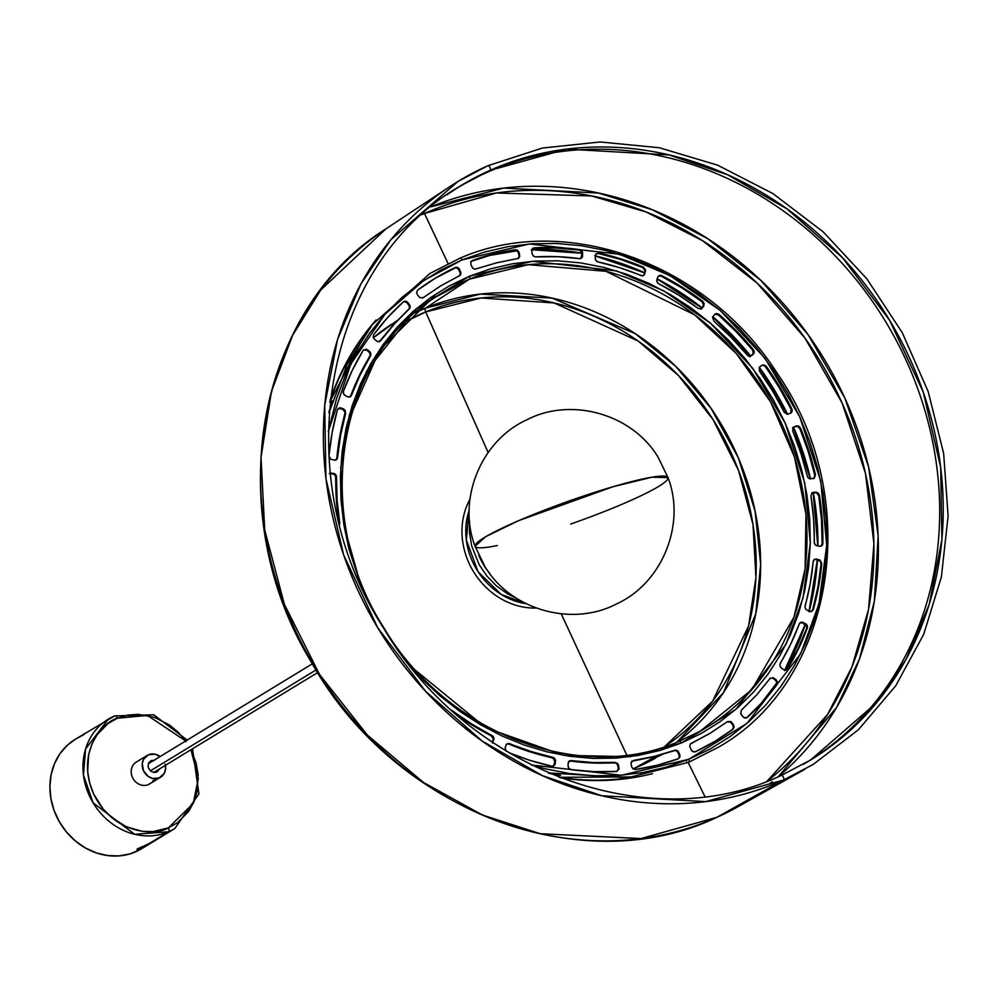 <?xml version="1.0" encoding="UTF-8"?>
<svg xmlns="http://www.w3.org/2000/svg" width="998" height="998" viewBox="0 0 998 998"><rect width="100%" height="100%" fill="white"/><g stroke="black" fill="none" stroke-linecap="round" stroke-linejoin="round"><path stroke-width="1.5" d="M83.246 734.428L83.994 733.979M85.217 733.231L83.358 734.366M187.212 740.054L153.717 714.78L114.633 715.915L75.162 739.356A63.997 56.399 58.7 0 0 58.283 819.857A63.997 56.399 58.7 0 0 135.429 851.93L140.668 848.737L137.15 849.859L137.175 849.111L147.43 844.62L168.5 831.783A63.997 56.399 -121.3 0 1 91.342 799.722A63.997 56.399 -121.3 0 1 108.221 719.221A63.997 56.399 -121.3 0 1 114.533 715.965L108.221 719.221L85.591 748.962L83.458 775.034L93.101 802.816L134.63 834.278L168.5 831.783A3.418 1.597 -113.2 0 0 168.437 827.866C155.064 836.224 113.273 834.39 93.687 794.096C75.461 753.24 101.933 722.178 117.352 718.223A3.418 1.597 -113.2 0 0 114.633 715.915A3.418 1.597 -113.2 0 0 114.533 715.965A3.418 1.597 66.8 0 1 114.633 715.915A3.418 1.597 66.8 0 1 117.352 718.223L127.445 715.167L138.123 714.331L154.353 717.3L169.61 725.072L178.567 732.607L186.164 741.689M149.638 843.485L138.111 849.286A0.848 0.736 77.5 0 1 137.724 849.76L150.261 843.347A0.848 0.749 64.7 0 1 150.224 843.372A0.848 0.749 -115.3 0 0 150.261 843.347L147.43 844.62C138.847 847.963 135.616 849.672 137.724 849.76A0.848 0.736 -102.5 0 0 138.111 849.286L137.237 848.961M140.394 849.473L130.214 853.826L119.186 855.897L107.747 855.573L96.344 852.891L85.391 847.951L75.337 840.94L66.554 832.12L59.381 821.828L54.092 810.476L50.886 798.5L49.9 786.337L51.16 774.473L54.628 763.358L60.154 753.428L67.552 745.057L75.212 739.331M76.509 738.57L83.869 734.64M150.898 843.098L174.812 828.54A63.997 56.399 -121.3 0 1 168.5 831.783A3.418 1.597 66.8 0 0 168.437 827.866L193.238 803.427L198.315 778.552L190.992 749.735L196.132 763.083L198.115 774.56L197.13 791.539L193.849 802.055L188.61 811.461L177.544 822.701L168.437 827.866L153.056 831.608L142.227 831.322L126.16 826.693L111.539 817.449L103.231 809.104L93.687 794.096L89.658 782.993L87.662 771.516L88.66 754.538L91.941 744.021L97.168 734.615L108.246 723.375L117.352 718.223L147.43 715.416L185.665 740.99M148.665 844.071L140.743 848.387L138.111 849.286L137.824 848.537M150.486 843.347L135.429 851.93A63.997 56.399 58.7 0 0 141.741 848.674L174.812 828.54L198.914 793.897L192.539 748.799M150.399 770.843L316.029 669.957L150.399 770.843M497.391 545.532A102.395 11.14 -19.6 0 1 475.06 546.255A102.395 11.14 -19.6 0 1 612.872 486.774A102.395 11.14 -19.6 0 1 668.036 477.643A102.395 11.14 -19.6 0 1 570.694 524.05M612.872 486.774L518.349 520.756L485.652 536.687L475.06 546.255L485.003 566.689C510.776 609.89 571.966 627.255 616.34 604.027C662.011 583.468 686.113 524.574 668.036 477.643L652.118 477.169L612.872 486.774M478.84 555.437A65.706 57.909 58.7 0 0 490.33 574.312L485.327 567.588L478.84 555.437M516.253 598.139L507.483 593.798L496.555 586.001L487.049 576.258L479.314 564.943L471.68 545.968L469.509 532.695L469.596 521.542M165.406 765.316A12.799 11.277 -121.3 0 1 160.566 777.255A12.799 11.277 -121.3 0 1 159.356 777.891L154.465 780.873L152.794 780.785L157.36 779.101L148.328 784.603A12.799 11.277 58.7 0 0 149.55 783.966L155.825 780.149M147.255 755.399A12.799 11.277 -121.3 0 1 148.465 754.762A12.799 11.277 -121.3 0 1 160.079 756.571L155.152 754.214L148.465 754.762L143.625 759.216L142.265 763.645L143.537 770.83L148.315 776.494L152.682 778.44L159.356 777.891A12.799 11.277 -121.3 0 1 143.887 771.516A12.799 11.277 -121.3 0 1 147.255 755.399L136.239 762.11A12.799 11.277 58.7 0 0 132.871 778.228A12.799 11.277 58.7 0 0 148.328 784.603L154.465 780.873L152.794 780.785L158.882 778.24M158.333 778.627L164.196 773.438L165.556 769.009L165.144 764.169M159.505 768.822L157.597 771.554L154.441 772.527L151.11 771.404L148.727 768.572L148.078 766.19L148.764 762.771L151.197 760.551L154.528 760.264M155.676 771.229L154.278 772.552M715.741 740.853A270.508 238.397 58.7 0 0 732.32 729.588L714.83 741.402L695.469 751.681A3.418 3.006 -121.3 0 1 691.202 749.86L689.73 746.304L690.404 743.984L709.99 733.368L727.517 721.566L730.948 721.591L733.405 724.56L734.129 727.055L733.006 729.176A270.508 238.397 -121.3 0 1 716.09 740.641A270.508 238.397 -121.3 0 1 695.469 751.681A3.418 3.006 -121.3 0 1 695.356 751.731L693.011 751.656L691.202 749.86M741.339 714.73L743.735 717.45L746.616 717.824A3.418 3.006 -121.3 0 1 742.936 716.714L740.691 713.57L741.439 710.114L756.484 695.107L770.007 678.54L773.225 677.617L776.257 679.888L777.554 682.183L777.018 684.591A270.508 238.397 -121.3 0 1 747.39 717.35L746.691 717.762A270.508 238.397 58.7 0 0 776.332 685.015L762.996 701.781L747.39 717.35A3.418 3.006 -121.3 0 1 746.616 717.824A3.418 3.006 58.7 0 0 746.691 717.762L747.39 717.35A3.418 3.006 -121.3 0 1 746.616 717.824A3.418 3.006 58.7 0 0 746.691 717.762L762.31 702.205L776.332 685.015L776.868 682.595L775.571 680.312L772.539 678.041L770.194 678.191M535.701 256.885L533.394 256.062L532.109 253.804L531.722 250.036L533.107 248.128L556.834 247.591L580.761 250.011L582.632 253.342L582.433 256.648L580.848 258.432A3.418 3.006 -121.3 0 1 579.389 258.607L557.47 256.686L535.701 256.885A261.127 230.126 -121.3 0 1 579.389 258.607L580.848 258.432A3.418 3.006 58.7 0 0 581.871 256.212L582.57 255.8A3.418 3.006 -121.3 0 1 580.848 258.432L581.946 253.754A3.418 3.006 58.7 0 0 578.877 250.011A270.508 238.397 58.7 0 0 533.556 248.228L534.254 247.803A270.508 238.397 -121.3 0 1 579.564 249.587L578.877 250.011L579.564 249.587A3.418 3.006 -121.3 0 1 582.632 253.342L581.946 253.754L581.086 251.284L578.877 250.011L556.136 248.015L532.408 248.552M810.962 495.781L812.36 492.625L815.79 492.126L818.148 492.95L819.433 495.245L822.177 519.347L822.839 543.361L821.117 546.043A3.418 3.006 58.7 0 0 822.14 543.785L822.839 543.361L822.14 543.785A270.508 238.397 58.7 0 0 818.747 495.669L819.433 495.245A270.508 238.397 -121.3 0 1 822.839 543.361A3.418 3.006 -121.3 0 1 819.62 546.218L816.102 545.444L814.455 543.436L813.607 519.01L810.962 495.781A261.127 230.126 -121.3 0 1 814.243 542.163A3.418 3.006 -121.3 0 0 817.275 545.869M335.827 459.991A3.418 3.006 -121.3 0 1 334.168 460.14L330.65 459.167L328.978 455.737A270.508 238.397 -121.3 0 1 337.424 409.716L340.093 407.671L343.561 408.918L345.408 410.702L344.984 413.634A261.127 230.126 58.7 0 0 336.85 457.995L337.536 457.571A261.127 230.126 -121.3 0 1 345.67 413.222L340.617 435.078L337.536 457.571A3.418 3.006 -121.3 0 1 335.827 459.991A3.418 3.006 58.7 0 0 336.85 457.995L336.488 459.604L334.168 460.14M349.986 396.842A3.418 3.006 -121.3 0 1 347.529 396.705L345.32 395.62A3.418 3.006 -121.3 0 1 343.449 391.154A270.508 238.397 -121.3 0 1 363.16 350.373L366.328 349.2L369.472 351.321L368.786 351.733L366.79 350.198L367.476 349.787L370.358 352.282L370.919 354.777L369.821 356.348A261.127 230.126 58.7 0 0 350.809 395.657L351.508 395.233A261.127 230.126 -121.3 0 1 370.507 355.924L360.103 375.011L351.508 395.233A3.418 3.006 -121.3 0 1 349.986 396.842A3.418 3.006 58.7 0 0 350.809 395.657L349.986 396.842L347.529 396.705M634.541 768.273L656.297 756.097L634.541 768.273A5.115 2.395 67.6 0 1 634.416 768.335A5.115 2.395 -112.4 0 0 634.541 768.273A254.078 223.914 58.7 0 0 655.624 758.068L634.541 768.273A254.078 223.914 58.7 0 1 633.031 768.897L661.986 754.513M373.377 337.773L391.428 324.325A254.078 223.914 58.7 0 0 373.377 337.786L397.516 320.296M469.16 510.315L466.328 540.043L478.054 571.679L501.046 594.334L526.021 603.665A67.839 59.793 58.7 0 1 469.16 510.315M459.941 258.233A2.557 1.198 67.6 0 1 460.028 258.195A2.557 1.198 67.6 0 1 462.037 259.929L440.58 270.221L420.432 282.821L401.77 297.604L384.779 314.42L369.634 333.132L356.461 353.529L345.395 375.435L336.551 398.626L328.267 431.573L350.76 364.095L385.041 314.145L423.738 280.538L462.037 259.929A2.557 1.198 -112.4 0 0 460.028 258.195A2.557 1.198 -112.4 0 0 459.941 258.233L430.063 273.39L372.441 324.5L347.466 363.709L329.041 412.785M548.401 772.914L628.091 777.692L688.732 762.26A2.557 1.198 -112.4 0 0 688.707 759.303L621.317 775.284L531.348 764.979L544.933 768.734L569.534 773.525L594.197 775.783L618.685 775.471L642.749 772.589L666.165 767.188L688.707 759.303A2.557 1.198 67.6 0 1 688.732 762.26L718.61 747.103C835.463 680.736 864.081 499.075 777.729 374.075C707.956 263.622 565.991 211.701 460.016 258.195L430.063 273.39M469.422 276.221L416.253 308.681L366.802 370.882L349.275 415.33L340.73 467.862L344.048 525.834L360.702 584.878L348.963 549.1L343.873 524.811L341.017 500.372L340.418 476.034L342.089 452.019L346.007 428.554L352.119 405.874L360.39 384.18L370.732 363.709L383.045 344.634L397.216 327.157L413.097 311.426L430.537 297.616L449.374 285.84L469.422 276.221A2.557 1.198 67.6 0 1 469.459 279.166A2.557 1.198 -112.4 0 0 469.422 276.221L490.492 268.849L512.386 263.796L534.878 261.102L557.77 260.815L580.824 262.923L603.827 267.402L626.557 274.213L648.787 283.295L670.319 294.547L690.928 307.883L710.426 323.152L728.627 340.218L745.356 358.918L760.439 379.078L773.749 400.485L785.139 422.94L794.52 446.231L801.781 470.145L806.858 494.422L809.715 518.86L810.314 543.199L808.654 567.213L804.737 590.679L798.612 613.371L790.341 635.052L779.999 655.524L767.687 674.598L753.527 692.076L737.647 707.807L720.207 721.629L701.369 733.393L681.31 743.023A2.557 1.198 -112.4 0 0 679.314 741.277A2.557 1.198 -112.4 0 0 679.239 741.314A2.557 1.198 67.6 0 1 679.314 741.277A2.557 1.198 67.6 0 1 681.31 743.023L735.813 709.416L785.987 644.334L803.078 597.777L810.314 542.974L804.762 483.057L785.139 422.94L752.604 368.162L710.601 323.302L663.757 290.842L616.477 270.895L532.396 261.289L469.422 276.221M410.016 665.828L485.864 727.779L563.645 755.336L630.075 756.721L681.31 743.023L660.239 750.384L638.358 755.436L615.853 758.131L592.974 758.418L569.92 756.322L546.916 751.831L524.187 745.019L501.957 735.95L480.425 724.685L459.804 711.362L440.305 696.08L422.104 679.014L410.016 665.828M435.914 296.967A254.29 224.113 -121.3 0 1 469.459 279.166L425.672 308.083A252.369 222.417 58.7 0 0 415.056 312.836L425.672 308.083A3.418 1.597 -112.4 0 0 425.697 311.95L405.537 321.668A249.013 219.46 -121.3 0 1 425.697 311.95L488.134 452.543L425.697 311.95A249.013 219.46 -121.3 0 1 722.178 435.028A249.013 219.46 -121.3 0 1 664.481 746.729L712.634 701.17L748.587 625.933L755.935 577.555L753.003 524.549L738.545 470.457L712.984 419.484L678.415 375.473L638.146 341.029L554.139 302.955L481.111 297.99L425.697 311.95A3.418 1.597 67.6 0 1 425.672 308.083L480.362 294.086L552.168 298.115L635.215 333.644L675.646 366.266L711.1 408.407L738.345 457.857L755.112 511.151L760.663 564.269L755.823 613.67L723.5 692.612L676.669 742.35A252.369 222.417 58.7 0 0 723.076 427.356A252.369 222.417 58.7 0 0 425.672 308.083L469.459 279.166L528.204 264.682L605.998 271.319L694.695 314.869L736.2 353.442L770.606 401.932L794.483 457.009L805.947 514.132L805.136 568.71L793.946 617.213L751.818 689.68L700.334 731.097L679.301 741.277C579.988 785.089 445.669 733.33 383.332 626.894C311.551 514.793 336.6 358.656 435.914 296.967L469.459 279.166A254.29 224.113 -121.3 0 1 776.269 412.473A254.29 224.113 -121.3 0 1 700.334 731.097L679.364 741.265M626.744 755.062L561.225 613.832L626.744 755.062M469.933 499.324A71.257 62.799 58.7 0 0 473.526 571.654A71.257 62.799 58.7 0 0 536.138 608.032M462.037 259.929L529.402 243.961L619.346 254.241L669.92 275.585L720.045 310.303L764.979 358.282L799.772 416.89L820.768 481.211L826.706 545.307L818.971 603.927L800.683 653.727L747.003 723.35L688.707 759.303L710.152 749.011L730.311 736.412L748.962 721.629L765.953 704.813L781.11 686.113L794.283 665.703L805.336 643.797L814.193 620.606L820.743 596.342L824.922 571.243L826.706 545.544L826.07 519.496L823.013 493.361L817.574 467.388L809.802 441.815L799.772 416.89L787.584 392.863L773.35 369.971L757.22 348.402L739.318 328.404L719.857 310.141L698.987 293.799L676.943 279.54L653.915 267.501L630.125 257.783L605.811 250.498L581.198 245.708L556.535 243.462L532.059 243.774L507.994 246.643L484.579 252.045L462.037 259.929M417.725 290.069L435.914 277.831L455.275 267.551L457.67 267.551L459.542 269.373L458.843 269.797A3.418 3.006 58.7 0 0 454.589 267.975L455.275 267.551A3.418 3.006 -121.3 0 1 459.542 269.373L461.001 272.941L460.34 275.248L440.754 285.877L423.214 297.666L419.796 297.641L417.339 294.672L416.603 292.177L417.725 290.069A270.508 238.397 -121.3 0 1 434.654 278.592A270.508 238.397 -121.3 0 1 455.275 267.551L454.589 267.975A270.508 238.397 58.7 0 0 434.305 278.804M373.714 334.642L387.735 317.451L403.354 301.883L405.6 301.234L407.795 302.519L409.405 304.515L408.718 304.926L407.109 302.943L407.795 302.519L410.041 305.662L409.991 308.157L394.247 324.125L380.725 340.692L377.518 341.615L374.487 339.345L373.177 337.062L373.714 334.642A270.508 238.397 -121.3 0 1 403.354 301.883L403.354 301.883A3.418 3.006 -121.3 0 1 407.795 302.519L407.109 302.943A3.418 3.006 58.7 0 0 403.417 301.833M330.213 473.027A3.418 3.006 -121.3 0 1 331.124 473.027L330.425 473.439A3.418 3.006 58.7 0 0 330.251 473.414M329.914 473.089L333.457 473.376A3.418 3.006 -121.3 0 1 336.488 477.069L335.802 477.493A3.418 3.006 58.7 0 0 332.771 473.788L335.627 474.649L336.488 477.069L335.802 477.493A261.127 230.126 58.7 0 0 338.634 520.919L336.438 500.647L335.59 476.221L333.956 474.212L329.215 473.514M339.332 523.725L339.769 523.451A261.127 230.126 -121.3 0 1 336.488 477.069L337.124 500.223L339.769 523.451L339.245 525.834M811.125 611.737L812.621 609.94L817.873 587.261L821.067 563.92L820.356 561.412L815.877 559.516L816.564 559.092L814.306 559.591L813.208 561.662A3.418 3.006 -121.3 0 1 816.564 559.092L820.082 560.078L821.753 563.508A270.508 238.397 -121.3 0 1 813.32 609.516L812.621 609.94A270.508 238.397 58.7 0 0 821.067 563.92L821.753 563.508L818.56 586.836L813.32 609.516L811.811 611.312L809.415 611.3L806.097 609.603L804.962 607.271L810.126 584.154L813.208 561.662A261.127 230.126 -121.3 0 1 805.062 606.023M814.68 559.516L815.877 559.516A3.418 3.006 58.7 0 0 814.206 559.666M800.471 427.98A270.508 238.397 -121.3 0 1 815.491 474.911L814.805 475.335A270.508 238.397 58.7 0 0 799.785 428.392L800.471 427.98L808.966 451.196L815.491 474.911L814.293 478.229L809.69 478.84L807.669 477.306L800.858 453.229L792.674 430.837L793.21 427.319L796.292 425.872L798.699 426.046L800.471 427.98M766.177 366.266A270.508 238.397 -121.3 0 1 791.776 408.831L791.09 409.255A270.508 238.397 58.7 0 0 765.478 366.69L766.177 366.266L779.837 387.037L791.776 408.831A3.418 3.006 -121.3 0 1 790.528 413.172L787.31 414.332L784.253 412.299L772.739 391.291L759.565 371.268L759.204 367.613L761.748 365.33L764.044 364.831L766.177 366.266M790.466 413.197A3.418 3.006 58.7 0 0 791.09 409.255L791.776 408.831L792.05 411.376L790.528 413.172M718.872 314.333A270.508 238.397 -121.3 0 1 753.315 349.612L752.629 350.036A270.508 238.397 58.7 0 0 718.186 314.744L718.872 314.333L736.774 331.211L753.315 349.612A3.418 3.006 -121.3 0 1 753.216 354.278L752.529 354.702A3.418 3.006 58.7 0 0 752.629 350.036L753.315 349.612L754.201 352.082L753.216 354.278L750.484 356.323L748.113 355.987L731.172 337.411L713.919 321.131L712.672 317.589L714.493 314.62L716.514 313.484L718.872 314.333M656.971 279.415L657.071 281.923L658.817 283.831A261.127 230.126 -121.3 0 1 698.288 308.507L678.989 295.271L658.817 283.831A3.418 3.006 -121.3 0 1 656.971 279.415L657.757 277.195A3.418 3.006 -121.3 0 1 661.786 275.697L661.1 276.122A3.418 3.006 58.7 0 0 658.593 275.972M657.757 277.195L659.379 275.51L661.786 275.697A270.508 238.397 -121.3 0 1 702.742 301.296L702.043 301.72A270.508 238.397 58.7 0 0 661.1 276.122L661.786 275.697L682.719 287.561L702.742 301.296L704.164 303.517L703.79 305.974L701.731 308.756L698.288 308.507M595.22 258.045L595.931 260.503L598.027 261.913A3.418 3.006 -121.3 0 1 595.22 258.045L595.744 254.403L598.812 253.005A270.508 238.397 -121.3 0 1 643.473 267.19L642.787 267.601A270.508 238.397 58.7 0 0 598.126 253.43L621.342 259.031L643.473 267.19L645.718 270.271L644.371 274.887L642.288 275.835L619.746 267.726L598.027 261.913A261.127 230.126 -121.3 0 1 641.078 275.585M786.062 670.132L797.689 649.473L806.609 628.503L806.509 625.958L802.529 622.939L803.215 622.527L800.845 622.353L799.236 624A3.418 3.006 -121.3 0 1 803.215 622.527L807.195 625.534L806.609 628.503A3.418 3.006 58.7 0 0 804.725 624.037L805.423 623.613A3.418 3.006 -121.3 0 1 807.295 628.079L798.375 649.062L786.898 669.271A270.508 238.397 58.7 0 0 806.609 628.503L807.295 628.079A270.508 238.397 -121.3 0 1 787.584 668.86L785.638 670.132L783.268 669.446L780.386 666.951L779.825 664.456L790.641 644.221L799.236 624A261.127 230.126 -121.3 0 1 780.236 663.308M800.159 622.777L802.529 622.939A3.418 3.006 58.7 0 0 800.059 622.814M678.253 758.792A270.508 238.397 -121.3 0 1 635.364 769.52L632.981 768.859L631.572 766.639L630.986 762.896L633.306 760.501L654.314 756.372L675.833 749.997L678.066 751.12L679.775 754.575L679.888 757.12L678.253 758.792L657.158 765.241L635.364 769.52M568.174 763.445L569.134 761.274L571.343 760.626L593.261 762.559L615.03 762.347A261.127 230.126 -121.3 0 1 571.343 760.626L570.656 761.05A261.127 230.126 58.7 0 0 614.344 762.771L617.35 763.171L618.623 765.429L619.022 769.196L616.49 771.429A270.508 238.397 -121.3 0 1 571.168 769.645L571.168 769.645A3.418 3.006 -121.3 0 1 568.099 765.903L568.174 763.445A3.418 3.006 -121.3 0 1 571.343 760.626L570.656 761.05A3.418 3.006 58.7 0 0 569.184 761.225M616.49 771.429L593.91 771.641L571.168 769.645L568.96 768.373L568.099 765.903M551.919 766.227A270.508 238.397 -121.3 0 1 509.03 752.779L529.402 760.202L551.919 766.227L554.988 764.83L555.524 761.2L554.838 761.611A3.418 3.006 58.7 0 0 552.019 757.744L552.705 757.32A261.127 230.126 -121.3 0 1 509.654 743.647L508.968 744.071A261.127 230.126 58.7 0 0 552.019 757.744L552.705 757.32A3.418 3.006 -121.3 0 1 555.524 761.2L554.801 758.73L552.705 757.32L530.998 751.506L508.456 743.398L506.373 744.358L505.138 747.689L506.173 751.332M492.376 742.225L493.262 738.994L491.228 735.825L491.927 735.414A3.418 3.006 -121.3 0 1 493.773 739.817L493.087 740.242A3.418 3.006 58.7 0 0 491.228 735.825L471.056 724.386L456.722 714.78A261.127 230.126 58.7 0 0 491.228 735.825L491.927 735.414A261.127 230.126 -121.3 0 1 452.443 710.726L452.269 710.838M517.837 258.744L519.072 256.76L518.486 253.018L517.064 250.797L514.681 250.136L492.9 254.415L470.794 261.501M553.528 766.165L554.838 761.611L553.179 758.243L530.3 751.918L508.968 744.071L506.61 744.071M616.951 771.529L618.348 768.323L617.488 764.618L615.554 762.946L592.575 762.971L570.656 761.05L568.448 761.699M677.567 759.216L679.201 757.544L679.089 754.999L677.368 751.544L675.147 750.421L653.628 756.783L631.522 761.324M732.32 729.588L733.443 727.48L732.719 724.972L730.249 722.016L726.831 721.991M710.863 732.831L690.641 743.685M642.749 276.009L644.246 274.25L645.032 270.683L642.787 267.601L620.656 259.455L598.126 253.43L595.831 253.904M701.045 309.18L703.528 305.226L702.043 301.72L682.033 287.985L661.1 276.122L658.692 275.935M749.797 356.748L753.24 353.729L752.629 350.036L736.087 331.635L718.186 314.744L714.693 314.245M790.79 412.873L791.09 409.255L779.151 387.449L765.478 366.69L763.345 365.256L761.05 365.755M813.607 478.653L814.805 475.335L808.28 451.62L799.785 428.392L796.803 426.121L792.512 427.743M819.62 546.218L821.117 546.043L822.14 543.785L821.491 519.771L818.747 495.669L816.327 492.725L811.673 493.049M335.79 460.028L336.85 457.995L339.919 435.502L345.083 412.374L342.875 409.33L338.235 408.344M350.211 396.63L359.405 375.435L370.221 355.201L369.672 352.706L366.79 350.198L363.297 349.936M379.165 341.89L393.561 324.537L409.305 308.569L409.355 306.087L407.109 302.943L404.914 301.646L402.668 302.307M458.731 276.384L460.203 274.612L459.953 272.092L458.07 268.712L455.749 267.714L435.215 278.255M422.528 298.09L440.056 286.289M472.478 260.441A270.508 238.397 -121.3 0 1 515.38 249.712L514.681 250.136A270.508 238.397 58.7 0 0 471.792 260.865L493.586 254.003L515.38 249.712L517.762 250.386L519.172 252.594L519.758 256.336L518.523 258.332L496.418 262.873L474.898 269.235L472.678 268.113L470.956 264.657L470.844 262.112L472.478 260.441M451.308 710.164L471.742 723.974L492.95 736.2L493.948 738.582L492.376 743.036M783.268 669.446L781.272 667.924M328.978 455.737L332.172 432.396L337.424 409.716M345.32 395.62L343.537 393.699L343.449 391.154L352.356 370.171L363.16 350.373M449.811 186.638L385.952 228.841C255.101 310.44 220.396 513.583 311.276 662.036C393.836 810.151 581.023 882.17 716.739 817.387L737.946 806.746L716.826 817.337A338.509 298.327 58.7 0 0 737.946 806.746L804.737 769.371A341.341 300.822 -121.3 0 1 783.455 780.049L716.826 817.337A5.115 2.408 65.9 0 1 716.726 817.387A5.115 2.408 -114.1 0 0 716.826 817.337L641.04 838.557L540.155 833.704L482.446 815.029L423.426 782.444L367.439 735.152L319.547 674.498L284.343 604.252L264.707 529.926L261.027 457.421L271.419 391.59L292.564 335.403L320.77 289.956L385.952 228.841A338.509 298.327 58.7 0 0 308.681 656.372A338.509 298.327 58.7 0 0 716.826 817.337L783.455 780.049A341.341 300.822 -121.3 0 1 371.905 617.737A341.341 300.822 -121.3 0 1 449.811 186.638A341.341 300.822 -121.3 0 1 487.822 165.768L458.07 181.387L390.842 239.732L360.914 283.993L337.574 339.42L324.712 405.238L325.947 478.653L343.611 554.851L377.681 627.667L425.422 691.152L482.159 741.065L542.5 775.695L601.806 795.755L705.648 801.619L783.455 780.049A2.557 1.198 -114.1 0 0 783.418 777.192A2.557 1.198 -114.1 0 0 781.309 775.409A2.557 1.198 -114.1 0 0 781.234 775.446A2.557 1.198 65.9 0 1 781.309 775.409A2.557 1.198 65.9 0 1 783.418 777.192A2.557 1.198 65.9 0 1 783.455 780.049L813.195 764.431L858.467 729.7L895.742 685.788L923.711 634.279L941.376 577.006L948.1 516.016L943.659 453.504L928.215 391.69L902.317 332.783L866.9 278.866L823.225 231.898L772.839 193.525L717.55 165.132L659.316 147.741L600.235 141.965L542.388 148.041L487.885 165.73A2.557 1.198 -114.1 0 0 487.822 165.768A2.557 1.198 65.9 0 1 487.885 165.73A2.557 1.198 65.9 0 1 489.993 167.514A2.557 1.198 65.9 0 1 490.03 170.371A2.557 1.198 -114.1 0 0 489.993 167.514A2.557 1.198 -114.1 0 0 487.885 165.73L458.07 181.387M329.777 402.094L364.994 334.467A274.35 241.79 58.7 0 0 330.051 401.271M559.092 777.305A274.35 241.79 58.7 0 0 634.479 776.906L559.092 777.305M329.14 411.426A272.641 240.281 58.7 0 1 332.459 400.834L328.878 412.349M548.713 773.263L560.589 775.359A272.641 240.281 58.7 0 1 549.649 773.45M686.35 760.401A1.709 0.798 -114.1 0 0 686.599 761.1A1.709 0.798 65.9 0 1 686.35 760.401M760.963 703.677A272.641 240.281 58.7 0 0 776.893 682.819L760.963 703.677M784.865 670.132A272.641 240.281 58.7 0 0 805.299 624.386L784.865 670.132M809.203 611.2A272.641 240.281 58.7 0 0 817.437 559.841L809.203 611.2M813.283 492.326L817.923 545.956A272.641 240.281 58.7 0 0 813.345 492.675M810.526 478.953A272.641 240.281 58.7 0 0 793.485 427.094L810.526 478.953M759.216 367.164L787.622 414.32A272.641 240.281 58.7 0 0 759.353 367.364M712.684 316.603L750.808 356.199A272.641 240.281 58.7 0 0 712.946 316.84M702.143 307.908A272.641 240.281 58.7 0 0 657.171 278.866L702.143 307.908M594.746 255.762L644.671 272.778A272.641 240.281 58.7 0 0 595.382 255.912M531.285 249.725L581.909 253.168A272.641 240.281 58.7 0 0 531.809 249.7M517.001 250.748A272.641 240.281 58.7 0 0 488.097 255.675L517.001 250.748M455.013 189.346A336.214 296.306 -121.3 0 1 490.03 170.371L486.637 172.567A336.114 296.219 58.7 0 0 453.341 190.443A336.114 296.219 -121.3 0 1 486.637 172.567A336.114 296.219 -121.3 0 1 895.805 339.532A336.114 296.219 -121.3 0 1 802.991 764.48A336.114 296.219 58.7 0 0 895.805 339.532A336.114 296.219 58.7 0 0 486.637 172.567L490.03 170.371L566.677 149.126L668.959 154.915L727.367 174.662L786.823 208.782L842.699 257.933L889.729 320.47L923.275 392.189L940.677 467.239L941.9 539.569L929.225 604.389L906.246 658.992L876.755 702.592L810.538 760.052L781.297 775.409C649.985 838.008 468.461 771.279 384.18 629.077C285.615 477.543 322.616 264.345 460.739 185.765L490.03 170.371A336.214 296.306 -121.3 0 1 899.884 338.409A336.214 296.306 -121.3 0 1 804.725 763.495M810.538 760.052L781.234 775.446M424.499 213.51A3.418 1.597 65.9 0 1 424.162 212.674A3.418 1.597 -114.1 0 0 424.499 213.51A333.444 293.874 -121.3 0 1 820.718 362.087A333.444 293.874 -121.3 0 1 766.988 781.309L827.554 714.531L852.018 666.789L868.559 609.341L873.936 543.785L865.491 473.439L842.15 403.092L804.949 338.048L756.983 282.958L702.58 240.693L646.23 212.025L591.602 195.957L496.418 192.976L424.499 213.51L448.065 263.559L424.499 213.51L421.867 214.707A333.444 293.874 -121.3 0 1 424.499 213.51M431.061 206.798L503.703 188.086L598.463 193.026L652.305 209.755L707.607 238.609L760.875 280.426L807.956 334.455L844.832 398.027L868.597 466.889L878.153 536.113L874.36 601.183L859.515 658.842L836.636 707.382L778.228 776.768A336.8 296.83 58.7 0 0 823.749 358.319A336.8 296.83 58.7 0 0 431.061 206.798M772.227 781.696L769.046 784.179M446.78 194.884L456.535 188.447L446.78 194.884M704.937 796.604L688.171 762.484L704.937 796.604M376.184 319.896A275.199 242.539 58.7 0 0 330.201 399.911M560.365 777.791A275.199 242.539 58.7 0 0 652.567 773.65M137.1 849.161L150.473 842.973M312.337 663.832L148.353 763.72M317.663 672.577L153.68 772.464M668.036 477.643L658.094 457.209C632.32 414.008 571.118 396.63 526.757 419.859C481.086 440.43 456.972 499.324 475.06 546.255M158.433 778.565L160.566 777.255M156.237 772.265L155.738 771.205M343.811 368.387L350.535 360.228M347.329 422.778L379.839 349.824L434.966 295.545M434.654 278.592L433.955 279.016M403.753 301.596L403.055 302.007M350.348 396.655L349.662 397.079M814.543 559.429L813.844 559.853M821.491 545.856L820.793 546.268M790.828 413.022L790.129 413.434M716.09 740.641L715.404 741.065M569.521 760.987L568.835 761.412M760.601 704.077L776.893 682.769M784.553 670.581L805.236 624.336M808.954 611.799L817.312 559.816M817.774 545.943L813.17 492.688M810.339 478.953L793.323 427.206M787.41 414.332L759.241 367.538M750.621 356.286L712.859 317.002M702.043 308.058L657.121 279.003M644.633 272.903L595.382 256.012M581.921 253.255L531.797 249.749M517.039 250.785L487.573 255.825"/></g></svg>
